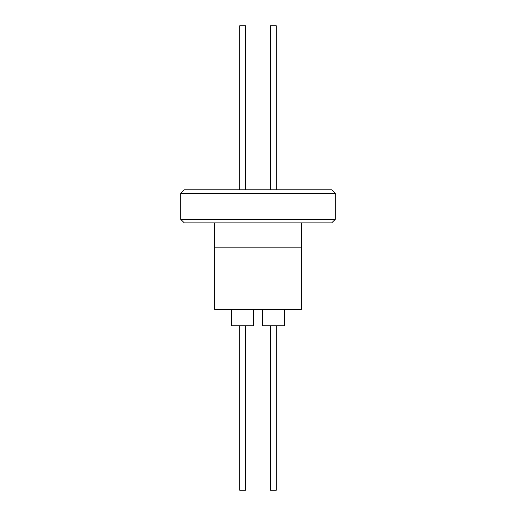 <?xml version="1.0" encoding="UTF-8"?>
<svg xmlns="http://www.w3.org/2000/svg" width="516" height="516" viewBox="0 0 516 516"><rect width="100%" height="100%" fill="white"/><g stroke="black" fill="none" stroke-linecap="round" stroke-linejoin="round"><path stroke-width="0.77" d="M214.579 222.88L214.579 247.841L301.421 247.841L301.421 222.88M180.794 219.397L184.276 222.88L331.724 222.88L335.207 219.397L180.794 219.397L180.794 193.274L335.207 193.274L335.207 219.397M214.637 247.841L214.637 309.374L301.363 309.374L301.363 247.841M335.207 193.274L331.724 189.791L184.276 189.791L180.794 193.274M231.755 325.744L231.755 309.374L231.755 325.744L253.466 325.744L253.466 309.374M262.534 325.744L262.534 309.374L262.534 325.744L284.245 325.744L284.245 309.374M239.708 490.2L239.708 325.744L239.708 490.2L245.513 490.2L245.513 325.744M270.487 490.2L270.487 325.744L270.487 490.2L276.292 490.2L276.292 325.744M245.513 189.791L245.513 25.8L239.708 25.8L239.708 189.791L239.708 25.8M276.292 189.791L276.292 25.8L270.487 25.8L270.487 189.791L270.487 25.8"/></g></svg>
